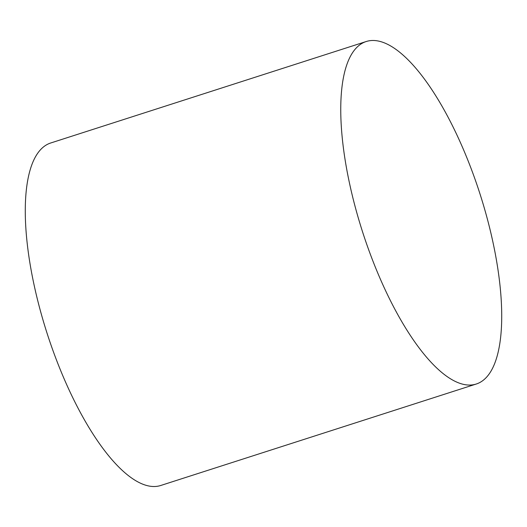 <?xml version="1.0" encoding="UTF-8"?>
<svg xmlns="http://www.w3.org/2000/svg" width="527" height="527" viewBox="0 0 527 527"><rect width="100%" height="100%" fill="white"/><g stroke="black" fill="none" stroke-linecap="round" stroke-linejoin="round"><path stroke-width="0.79" d="M491.045 371.048A179.865 61.712 -107.8 0 1 476.303 384.005A179.865 61.712 -107.8 0 1 371.252 256.708A179.865 61.712 -107.8 0 1 351.43 54.498A179.865 61.712 -107.8 0 1 366.166 41.541A179.865 61.712 -107.8 0 1 471.224 168.838A179.865 61.712 -107.8 0 1 491.045 371.048M476.303 384.005L160.834 485.459A179.865 61.712 -107.8 0 1 55.776 358.162A179.865 61.712 -107.8 0 1 35.955 155.952A179.865 61.712 -107.8 0 1 50.697 142.995L366.166 41.541"/></g></svg>
